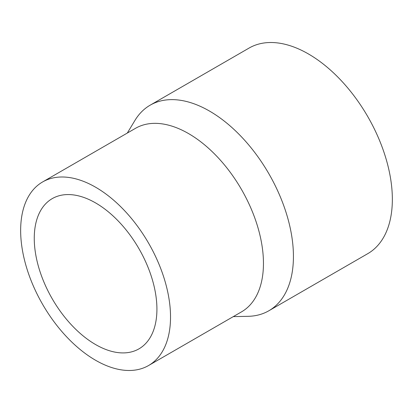 <?xml version="1.0" encoding="UTF-8"?>
<svg xmlns="http://www.w3.org/2000/svg" width="413" height="413" viewBox="0 0 413 413"><rect width="100%" height="100%" fill="white"/><g stroke="black" fill="none" stroke-linecap="round" stroke-linejoin="round"><path stroke-width="0.62" d="M127.302 133.058L134.953 120.4A118.696 68.532 60 0 1 150.151 105.181A118.696 68.532 60 0 1 241.615 136.982A118.696 68.532 60 0 1 293.431 256.432A118.696 68.532 60 0 1 268.848 310.772A118.696 68.532 60 0 1 248.068 316.322L233.283 316.621M150.151 105.181L249.07 48.068A118.696 68.532 60 0 1 340.539 79.869A118.696 68.532 60 0 1 392.35 199.324A118.696 68.532 60 0 1 367.766 253.659L268.848 310.772M42.601 181.957L135.526 128.309A105.981 61.186 60 0 1 217.192 156.703A105.981 61.186 60 0 1 263.453 263.355A105.981 61.186 60 0 1 241.507 311.872L148.582 365.52A105.981 61.186 60 0 1 66.911 337.127A105.981 61.186 60 0 1 20.65 230.475A105.981 61.186 60 0 1 42.601 181.957A105.981 61.186 60 0 1 124.267 210.351A105.981 61.186 60 0 1 170.528 317.008A105.981 61.186 60 0 1 148.582 365.52M34.258 238.332A86.735 50.076 60 0 1 52.224 198.627A86.735 50.076 60 0 1 119.058 221.864A86.735 50.076 60 0 1 156.919 309.151A86.735 50.076 60 0 1 138.954 348.856A86.735 50.076 60 0 1 72.12 325.62A86.735 50.076 60 0 1 34.258 238.332"/></g></svg>
